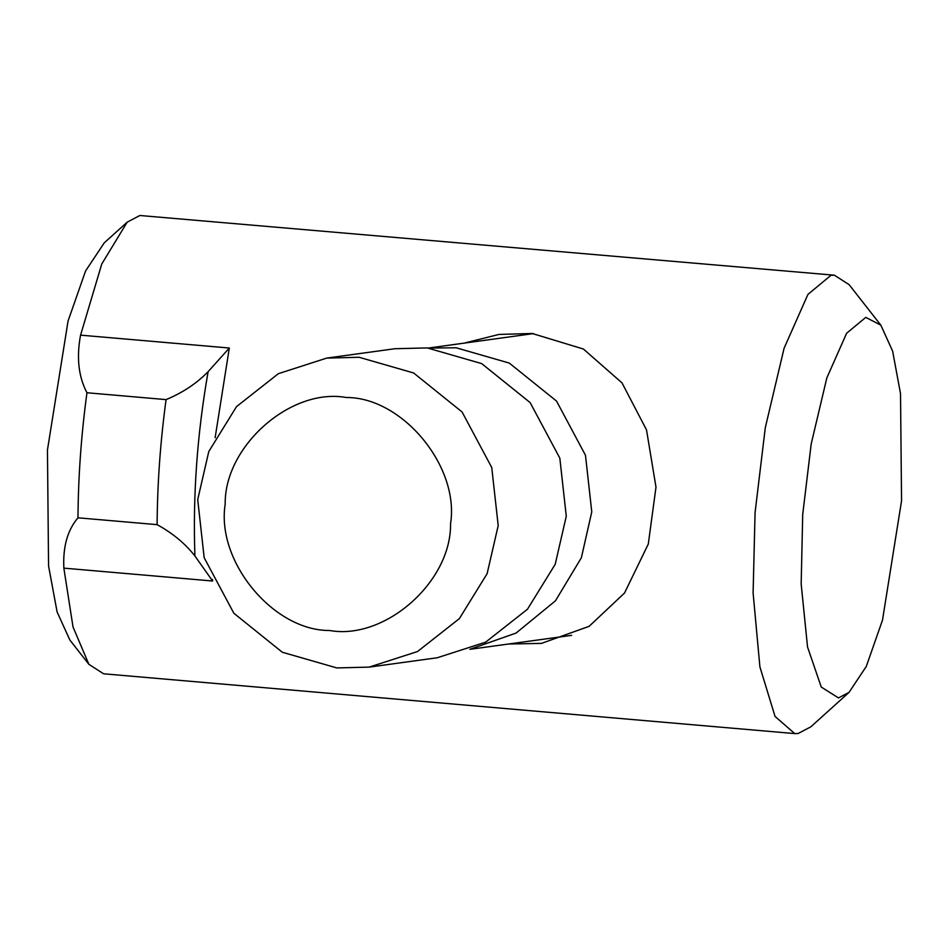 <?xml version="1.0" encoding="UTF-8"?>
<svg xmlns="http://www.w3.org/2000/svg" width="949" height="949" viewBox="0 0 949 949"><rect width="100%" height="100%" fill="white"/><g stroke="black" fill="none" stroke-linecap="round" stroke-linejoin="round"><path stroke-width="1.42" d="M329.517 630.48C273.395 630.871 216.016 561.44 225.186 504.239C224.284 446.172 290.845 387.465 346.219 397.501C402.34 397.109 459.719 466.54 450.55 523.741C451.463 581.808 384.903 640.516 329.517 630.48M336.824 667.93L369.208 667.111L417.548 651.524L459.387 618.594L487.122 573.682L498.201 525.604L491.748 467.513L462.068 411.961L413.61 372.969L359.09 357.275L326.705 358.093L278.365 373.681L236.526 406.611L208.792 451.522L197.712 499.601L204.165 557.692L233.845 613.244L282.304 652.236L336.824 667.93M369.208 667.111L437.275 657.752L485.627 642.165L527.466 609.234L555.201 564.323L566.28 516.244L559.827 458.153L530.147 402.601L481.689 363.609L427.169 347.915L394.784 348.734L326.705 358.093M470.135 649.235L516.102 633.054L555.438 600.836L581.369 557.751L591.773 511.891L585.474 455.259L556.541 401.095L509.293 363.076L456.137 347.785L428.723 348.058M215.126 437.738L229.314 348.022L208.116 371.688C196.657 383.432 182.647 392.744 166.075 399.612C160.369 441.665 157.38 483.349 157.119 524.655C172.576 533.124 185.174 543.563 194.913 555.972L212.612 581.013L212.481 579.459M880.826 325.151L892.618 351.083L900.518 393.657L901.55 500.858L882.499 620.124L866.295 666.412L849.047 692.367L838.489 697.918L821.265 687.064L807.54 646.993L801.17 584.003L802.712 514.441L811.205 443.93L826.828 377.916L846.627 333.241L865.773 317.381L880.826 325.151L849.118 284.653L834.396 275.21L139.859 215.494L127.142 222.196L104.236 242.861L85.588 270.94L68.067 320.999L47.45 450.004L48.565 565.948L57.118 611.998L69.87 640.041L88.898 664.347L73.026 627.016L63.856 568.143C62.8 546.849 67.509 530.076 77.984 517.81L157.119 524.655M77.984 517.81C78.257 476.505 81.246 434.82 86.952 392.756L166.075 399.612M834.396 275.21L830.992 275.293L807.943 294.392L784.111 348.188L765.297 427.679L755.072 512.579L753.103 592.959L759.9 666.862L775.06 716.471L794.74 733.589L798.145 733.506L810.861 726.804L849.047 692.367M88.898 664.347L103.607 673.79L794.74 733.589M127.142 222.196L101.768 264L80.558 335.151L229.314 348.022M463.954 343.158L498.949 334.439L532.175 333.479L583.41 349.03L621.986 382.862L646.506 429.873L655.996 487.145L648.297 544.038L624.537 593.006L589.115 626.34L541.428 643.398L508.617 644.003M86.952 392.756C78.506 376.741 76.371 357.536 80.558 335.151M208.116 371.688C197.19 434.013 192.777 495.437 194.913 555.972M63.856 568.143L212.612 581.013M469.885 649.33L571.642 635.344M428.462 348.034L533.468 333.597"/></g></svg>
